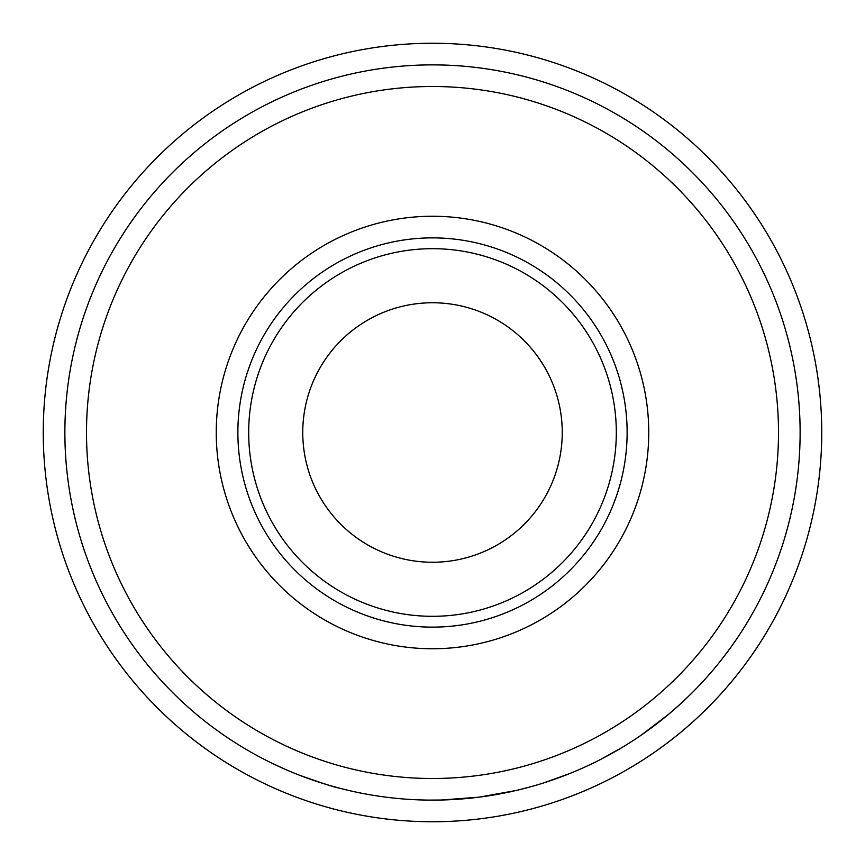 <?xml version="1.0" encoding="UTF-8"?>
<svg xmlns="http://www.w3.org/2000/svg" width="865" height="865" viewBox="0 0 865 865"><rect width="100%" height="100%" fill="white"/><g stroke="black" fill="none" stroke-linecap="round" stroke-linejoin="round"><path stroke-width="1.3" d="M248.688 432.5A183.812 183.812 0 0 0 432.5 616.312A183.812 183.812 0 0 0 616.312 432.5A183.812 183.812 0 0 0 432.5 248.688A183.812 183.812 0 0 0 248.688 432.5M627.125 432.5A194.625 194.625 0 0 1 432.5 627.125A194.625 194.625 0 0 1 237.875 432.5A194.625 194.625 0 0 1 432.5 237.875A194.625 194.625 0 0 1 627.125 432.5M821.75 432.5A389.25 389.25 0 0 1 432.5 821.75A389.25 389.25 0 0 1 43.25 432.5A389.25 389.25 0 0 1 432.5 43.25A389.25 389.25 0 0 1 821.75 432.5M648.75 432.5A216.25 216.25 0 0 1 432.5 648.75A216.25 216.25 0 0 1 216.25 432.5A216.25 216.25 0 0 1 432.5 216.25A216.25 216.25 0 0 1 648.75 432.5M778.5 432.5A346 346 0 0 1 432.5 778.5A346 346 0 0 1 86.5 432.5A346 346 0 0 1 432.5 86.5A346 346 0 0 1 778.5 432.5M302.75 432.5A129.75 129.75 0 0 1 432.5 302.75A129.75 129.75 0 0 1 562.25 432.5A129.75 129.75 0 0 1 432.5 562.25A129.75 129.75 0 0 1 302.75 432.5M800.125 432.5A367.625 367.625 0 0 1 432.5 800.125A367.625 367.625 0 0 1 64.875 432.5A367.625 367.625 0 0 1 432.5 64.875A367.625 367.625 0 0 1 800.125 432.5M716.89 665.466L715.971 666.58M715.733 666.861L715.052 667.683M708.976 674.797L706.943 677.1M705.559 678.647L701.937 682.604M673.219 710.349L669.975 713.138M668.699 714.209L667.521 715.193M664.709 717.507L663.433 718.534M660.914 720.545L659.335 721.799M668.094 714.717L641.322 735.055M584.545 767.212L583.702 767.59M581.377 768.628L579.572 769.428M578.923 769.709L571.516 772.823M569.397 773.688L543.198 783.063M628.887 743.273L622.605 747.155M620.378 748.495L602.602 758.4M529.034 787.226L517.324 790.21M516.178 790.469L479.005 797.173L441.42 800.017M440.231 800.038L428.078 800.103M345.924 789.788L338.745 787.972C336.139 787.777 323.11 783.56 299.679 775.289M283.785 768.704L272.637 763.546M269.75 762.141L263.338 758.897M332.387 786.231L326.354 784.469M317.531 781.69L315.736 781.084M310.513 779.289L308.47 778.576M622.021 747.511L600.775 759.351M592.914 763.276L591.033 764.184M656.232 724.21L649.453 729.282M680.766 703.634L668.148 714.663M730.611 647.615L720.956 660.406"/></g></svg>

